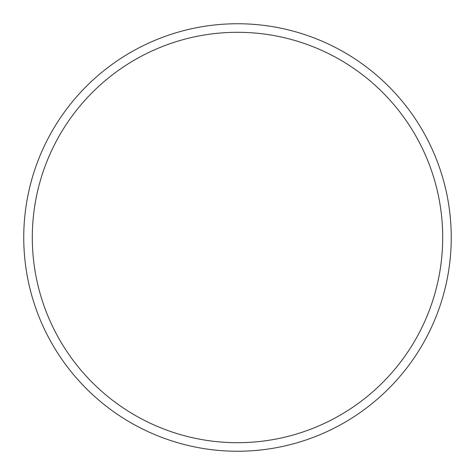 <?xml version="1.0" encoding="UTF-8"?>
<svg xmlns="http://www.w3.org/2000/svg" width="475" height="475" viewBox="0 0 475 475"><rect width="100%" height="100%" fill="white"/><g stroke="black" fill="none" stroke-linecap="round" stroke-linejoin="round"><path stroke-width="0.71" d="M451.25 237.5A213.75 213.75 0 0 0 237.5 23.75A213.75 213.75 0 0 0 23.75 237.5A213.75 213.75 0 0 0 237.5 451.25A213.75 213.75 0 0 0 451.25 237.5M442.7 237.5A205.2 205.2 0 0 0 237.5 32.3A205.2 205.2 0 0 0 32.3 237.5A205.2 205.2 0 0 0 237.5 442.7A205.2 205.2 0 0 0 442.7 237.5"/></g></svg>
